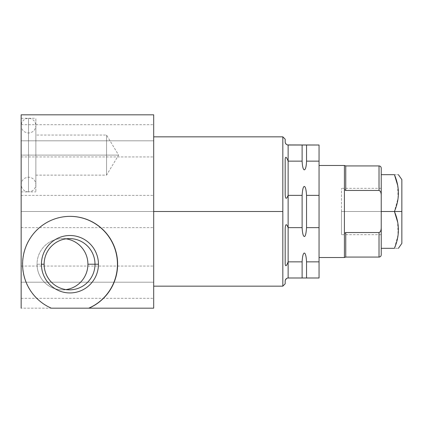<?xml version="1.0" encoding="UTF-8"?>
<svg xmlns="http://www.w3.org/2000/svg" width="423" height="423" viewBox="0 0 423 423"><rect width="100%" height="100%" fill="white"/><g stroke="black" fill="none" stroke-linecap="round" stroke-linejoin="round"><path stroke-width="0.32" stroke-dasharray="2.12 1.59" d="M319.053 277.99L319.053 145.01L306.538 145.01L306.538 161.147L319.053 161.147L319.053 145.01L306.538 145.01L306.538 161.147C306.014 172.732 302.683 172.991 302.117 161.147L302.117 145.01L288.126 145.01L288.126 161.147L302.117 161.147L302.117 145.01L306.538 145.01L288.126 145.01L288.126 227.637L302.117 227.637L302.117 195.363L288.126 195.363C286.445 199.619 285.462 199.249 285.181 194.257L285.181 159.307C285.462 156.076 286.445 156.69 288.126 161.147L288.126 195.363C286.445 199.619 285.462 199.249 285.181 194.257L285.181 159.307C285.462 156.076 286.445 156.69 288.126 161.147L302.117 161.147C302.683 172.991 306.014 172.732 306.538 161.147L319.053 161.147L319.053 195.363L306.538 195.363L306.538 227.637L319.053 227.637L319.053 195.363L306.538 195.363L306.538 227.637C306.162 233.602 305.38 236.579 304.2 236.568C303.169 236.145 302.471 233.168 302.117 227.637L302.117 195.363C302.45 189.467 303.243 186.495 304.497 186.453C305.485 186.881 306.162 189.853 306.538 195.363C306.162 189.853 305.485 186.881 304.497 186.453C303.243 186.495 302.45 189.467 302.117 195.363L288.126 195.363L288.126 277.99L302.117 277.99L302.117 261.853L288.126 261.853C286.434 266.289 285.451 266.902 285.181 263.693L285.181 228.743C285.403 223.772 286.382 223.402 288.126 227.637L288.126 261.853C286.434 266.289 285.451 266.902 285.181 263.693L285.181 228.743C285.403 223.772 286.382 223.402 288.126 227.637L302.117 227.637C302.471 233.168 303.169 236.145 304.2 236.568C305.38 236.579 306.162 233.602 306.538 227.637L319.053 227.637L319.053 261.853L306.538 261.853L306.538 277.99L319.053 277.99L319.053 261.853L306.538 261.853L306.538 277.99L302.117 277.99L302.117 261.853C302.694 249.359 306.273 251.257 306.538 261.853C306.273 251.257 302.694 249.359 302.117 261.853L288.126 261.853L288.126 277.99L286.598 278.419L288.126 277.99L319.053 277.99M319.053 257.522L319.053 165.478L319.053 257.522M287.481 144.936L286.392 144.444L287.481 144.936M285.319 142.942L285.181 139.188L285.319 142.942M282.823 211.5L282.823 286.165L282.823 211.5L153.692 211.5L153.692 286.165L153.692 136.835L153.692 227.627L153.692 195.373L153.692 227.627L153.692 211.5L21.15 211.5L21.15 227.627L21.15 195.373L21.15 227.627L21.15 211.5L153.692 211.5L153.692 195.373L153.692 211.5L21.15 211.5L21.15 195.373L21.15 211.5L153.692 211.5L153.692 136.835L153.692 211.5L282.823 211.5L282.823 136.835L282.823 211.5M285.181 283.812L285.276 280.19L285.181 283.812M153.692 308.182L153.692 114.818L153.692 308.182L21.15 308.182L153.692 308.182M153.692 140.811L153.692 156.938L153.692 124.685L153.692 156.938L153.692 140.811L21.15 140.811L21.15 156.938L21.15 124.685L21.15 156.938L21.15 140.811L153.692 140.811L153.692 124.685L153.692 140.811L21.15 140.811L21.15 124.685L21.15 140.811L153.692 140.811M153.692 282.189L153.692 266.062L153.692 298.315L153.692 282.189L21.15 282.189L21.15 298.315L21.15 266.062L21.15 298.315L21.15 282.189L153.692 282.189L153.692 266.062L153.692 282.189L21.15 282.189L21.15 266.062L21.15 282.189L153.692 282.189M21.15 114.818L153.692 114.818L21.15 114.818L21.15 308.182L21.15 114.818M21.15 191.915L28.515 191.915C24.042 191.476 21.589 189.023 21.15 184.55C21.589 180.076 24.042 177.623 28.515 177.184C32.983 177.623 35.442 180.076 35.876 184.55L35.876 125.642C35.442 130.115 32.983 132.568 28.515 133.007C24.042 132.568 21.589 130.115 21.15 125.642L21.15 191.915L21.15 118.276L21.15 155.098L28.515 155.098L21.15 155.098L21.15 191.915L21.15 155.098L35.876 155.098L28.515 155.098L28.515 191.915L28.515 155.098L35.876 155.098L35.876 118.276L35.876 191.915L35.876 155.098L28.515 155.098L28.515 191.915L28.515 155.098L21.15 155.098L28.515 155.098L28.515 191.915L28.515 155.098L35.876 155.098L28.515 155.098L28.515 177.184L28.515 155.098L35.876 155.098L28.515 155.098L28.515 118.276L28.515 155.098L35.876 155.098L28.515 155.098L28.515 133.007L28.515 155.098L35.876 155.098L28.515 155.098L28.515 118.276L28.515 155.098L21.15 155.098L28.515 155.098L28.515 133.007L28.515 155.098L21.15 155.098L28.515 155.098L28.515 191.915L28.515 155.098L21.15 155.098L28.515 155.098L28.515 177.184L28.515 155.098L21.15 155.098L21.15 125.642C21.589 121.168 24.042 118.715 28.515 118.276C32.983 118.715 35.442 121.168 35.876 125.642L35.876 191.915L35.876 118.276L35.876 175.127L35.876 155.098L106.564 155.098L106.564 135.069L106.564 155.098L35.876 155.098L35.876 135.069L35.876 175.127L35.876 155.098L106.564 155.098L35.876 155.098L35.876 184.55C35.442 189.023 32.983 191.476 28.515 191.915L35.876 191.915M51.151 308.182A47.862 47.508 -90 0 1 23.413 254.556A47.862 47.508 -90 0 1 69.938 216.359A47.862 47.508 -90 0 1 70.028 216.359A47.862 47.508 90 0 0 23.418 254.514A47.862 47.508 90 0 0 51.151 308.182L51.151 308.182M66.014 289.596A25.623 25.433 -90 0 1 37.039 264.222L44.129 264.222L37.039 264.222A25.623 25.433 -90 0 1 66.014 238.847A25.623 25.433 90 0 0 37.039 264.222A25.623 25.433 90 0 0 66.014 289.596M106.564 155.098L106.564 175.127L106.564 155.098L106.564 175.127L106.564 155.098L106.564 175.127L106.564 155.098L118.604 155.098L106.564 155.098L118.604 155.098L106.564 155.098L106.564 135.069L106.564 155.098M344.417 257.522L344.417 233.491L344.417 257.522M401.85 243.384L401.85 211.5L381.234 211.5L381.234 207.889L381.234 248.317L381.234 227.204C381.271 230.239 380.536 232.016 379.029 232.539L379.029 257.073L379.029 232.539L345.75 232.539L344.412 233.491L344.412 189.509L344.412 233.491L344.412 189.509L345.75 190.461L345.75 165.927L345.75 190.461L379.029 190.461L379.029 165.927L379.029 190.461C380.531 190.974 381.266 192.751 381.234 195.796L381.234 168.132L381.234 195.796C381.266 192.751 380.531 190.974 379.029 190.461L345.75 190.461L344.412 189.509L344.412 233.491L344.412 189.509L344.412 233.491L345.75 232.539L345.75 257.073L345.75 232.539L379.029 232.539C380.536 232.016 381.271 230.239 381.234 227.204L381.234 188.304L381.234 234.696L381.234 188.304L381.234 211.5L341.467 211.5L341.467 188.304L341.467 211.5L381.234 211.5L381.234 234.696L381.234 211.5L341.467 211.5L341.467 234.696L341.467 211.5L394.405 211.5C399.719 223.778 399.719 236.05 394.405 248.317L381.234 248.317L381.234 215.111L381.234 248.317L394.405 248.317C399.719 248.317 399.719 248.317 394.405 248.317L398.075 234.955L397.625 222.07M341.467 211.5L341.467 234.696L341.467 211.5M397.625 185.253L398.075 198.138L394.405 211.5L401.85 211.5L401.85 243.384L401.85 179.616M394.405 174.683L381.234 174.683L394.405 174.683C399.719 174.683 399.719 174.683 394.405 174.683C399.719 186.961 399.719 199.233 394.405 211.5M381.234 195.796L381.234 168.132M344.417 189.509L344.417 165.478L344.417 189.509M381.234 254.868L381.234 227.204M62.472 289.845L69.562 289.845M69.562 238.598L62.472 238.598M21.15 156.938L153.692 156.938M21.15 124.685L153.692 124.685M21.15 298.315L153.692 298.315M21.15 266.062L153.692 266.062M21.15 227.627L153.692 227.627M21.15 195.373L153.692 195.373M21.15 118.276L35.876 118.276M21.15 155.098L21.15 184.55L21.15 155.098M35.876 175.127L106.564 175.127L118.604 155.098L106.564 135.069L35.876 135.069M381.234 188.304L341.467 188.304M381.234 234.696L341.467 234.696"/><path stroke-width="0.63" d="M319.053 145.01L319.053 277.99L306.538 277.99L306.538 261.853C306.014 250.268 302.683 250.009 302.117 261.853L302.117 277.99L306.538 277.99L306.538 261.853L319.053 261.853L319.053 277.99L288.126 277.99L288.126 261.853L302.117 261.853L302.117 277.99L288.126 277.99C286.445 278.16 285.462 279.143 285.181 280.935L285.181 283.812L282.823 286.165L285.181 283.812L285.181 280.935C285.462 279.143 286.445 278.16 288.126 277.99L288.126 195.363L302.117 195.363L302.117 227.637C302.45 233.533 303.243 236.505 304.497 236.547C305.485 236.119 306.162 233.147 306.538 227.637L306.538 195.363C306.162 189.398 305.38 186.421 304.2 186.432C303.169 186.855 302.471 189.832 302.117 195.363L302.117 227.637L288.126 227.637C286.445 223.381 285.462 223.751 285.181 228.743L285.181 263.693C285.462 266.924 286.445 266.31 288.126 261.853L288.126 227.637C286.445 223.381 285.462 223.751 285.181 228.743L285.181 263.693C285.462 266.924 286.445 266.31 288.126 261.853L302.117 261.853C302.683 250.009 306.014 250.268 306.538 261.853L319.053 261.853L319.053 227.637L306.538 227.637L306.538 195.363L319.053 195.363L319.053 227.637L306.538 227.637C306.162 233.147 305.485 236.119 304.497 236.547C303.243 236.505 302.45 233.533 302.117 227.637L288.126 227.637L288.126 145.01L302.117 145.01L302.117 161.147C302.694 173.642 306.273 171.743 306.538 161.147L306.538 145.01L302.117 145.01L302.117 161.147L288.126 161.147C286.434 156.711 285.451 156.098 285.181 159.307L285.181 194.257C285.403 199.228 286.382 199.598 288.126 195.363L288.126 161.147C286.434 156.711 285.451 156.098 285.181 159.307L285.181 194.257C285.403 199.228 286.382 199.598 288.126 195.363L302.117 195.363C302.471 189.832 303.169 186.855 304.2 186.432C305.38 186.421 306.162 189.398 306.538 195.363L319.053 195.363L319.053 161.147L306.538 161.147L306.538 145.01L319.053 145.01L319.053 161.147L306.538 161.147C306.273 171.743 302.694 173.642 302.117 161.147L288.126 161.147L288.126 145.01L287.481 144.936L319.053 145.01M285.181 142.065C285.403 143.799 286.382 144.782 288.126 145.01C286.382 144.782 285.403 143.799 285.181 142.065L285.181 139.188L282.823 136.835L282.823 286.165L282.823 211.5L153.692 211.5L282.823 211.5L282.823 136.835L285.181 139.188L285.181 142.065M286.392 144.444L285.319 142.942L286.392 144.444M285.276 280.19L286.598 278.419L285.276 280.19M153.692 114.818L153.692 308.182L153.692 114.818L21.15 114.818L21.15 308.182L21.15 114.818L153.692 114.818M51.331 308.182A47.862 47.508 -90 0 1 32.56 234.908A47.862 47.508 -90 0 1 107.675 234.908A47.862 47.508 -90 0 1 88.904 308.182L153.692 308.182L88.904 308.182A47.862 47.508 90 0 0 116.648 254.556A47.862 47.508 90 0 0 70.118 216.359A47.862 47.508 90 0 0 23.588 254.556A47.862 47.508 90 0 0 51.331 308.182L88.724 308.182A47.862 47.508 90 0 0 116.473 254.604A47.862 47.508 90 0 0 70.028 216.359A47.862 47.508 -90 0 1 116.473 254.604A47.862 47.508 -90 0 1 88.724 308.182L51.331 308.182M41.433 264.222A28.716 28.505 -90 0 1 69.938 235.505A28.716 28.505 -90 0 1 98.443 264.222A28.716 28.505 -90 0 1 69.938 292.938A28.716 28.505 -90 0 1 41.433 264.222L44.129 264.222A25.623 25.433 -90 0 1 69.562 238.598A25.623 25.433 -90 0 1 94.995 264.222L98.443 264.222A28.716 28.505 90 0 0 69.938 235.505A28.716 28.505 90 0 0 41.433 264.222A28.716 28.505 90 0 0 69.938 292.938A28.716 28.505 90 0 0 98.443 264.222L94.995 264.222A25.623 25.433 -90 0 1 69.562 289.845A25.623 25.433 -90 0 1 44.129 264.222L41.433 264.222M94.995 264.222L87.905 264.222A25.623 25.433 -90 0 1 66.014 289.596A25.623 25.433 90 0 0 87.905 264.222L94.995 264.222A25.623 25.433 90 0 0 69.562 238.598A25.623 25.433 90 0 0 44.129 264.222A25.623 25.433 90 0 0 69.562 289.845A25.623 25.433 90 0 0 94.995 264.222M66.014 238.847A25.623 25.433 -90 0 1 87.905 264.222A25.623 25.433 90 0 0 66.014 238.847M344.417 257.522L344.417 233.491L344.417 257.522L319.053 257.522L344.417 257.522L345.75 257.073L345.75 232.539L344.412 233.491L344.412 189.509L344.412 233.491L345.75 232.539L379.029 232.539L345.75 232.539L345.75 257.073L379.029 257.073L379.029 232.539L379.029 257.073C380.356 256.957 381.091 256.222 381.234 254.868L381.234 227.204C381.266 230.249 380.531 232.026 379.029 232.539C380.531 232.026 381.266 230.249 381.234 227.204L381.234 215.111L381.234 227.204M319.053 165.478L344.417 165.478L344.417 189.509L344.417 165.478L319.053 165.478M398.397 174.683L401.85 179.616L401.85 211.5L401.85 179.616L401.85 211.5L394.405 211.5C399.719 223.767 399.719 236.039 394.405 248.317C399.719 248.317 399.719 248.317 394.405 248.317L381.234 248.317L394.405 248.317C399.719 248.317 399.719 248.317 394.405 248.317C399.719 236.039 399.719 223.767 394.405 211.5L381.234 211.5L381.234 195.796C381.271 192.761 380.536 190.985 379.029 190.461L345.75 190.461L344.412 189.509L345.75 190.461L379.029 190.461C380.536 190.985 381.271 192.761 381.234 195.796L381.234 215.111L381.234 211.5L401.85 211.5L401.85 243.384L398.397 248.317M394.532 211.812L397.625 222.07M394.405 211.5C399.719 199.222 399.719 186.95 394.405 174.683C399.719 174.683 399.719 174.683 394.405 174.683L381.234 174.683L394.405 174.683C399.719 174.683 399.719 174.683 394.405 174.683C399.719 186.95 399.719 199.222 394.405 211.5M394.532 174.995L397.625 185.253M379.029 190.461L379.029 165.927L379.029 190.461M344.417 165.478L345.75 165.927L345.75 190.461L345.75 165.927L379.029 165.927C380.356 166.043 381.091 166.778 381.234 168.132L381.234 195.796M153.692 286.165L282.823 286.165M153.692 136.835L282.823 136.835"/></g></svg>
